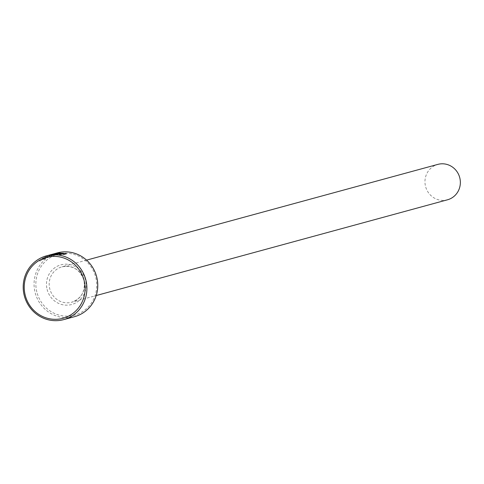 <?xml version="1.0" encoding="UTF-8"?>
<svg xmlns="http://www.w3.org/2000/svg" width="484" height="484" viewBox="0 0 484 484"><rect width="100%" height="100%" fill="white"/><g stroke="black" fill="none" stroke-linecap="round" stroke-linejoin="round"><path stroke-width="0.36" stroke-dasharray="2.42 1.81" d="M63.41 254.124L59.03 254.56L60.488 254.82L66.441 254.281L55.521 254.142L39.724 261.1L47.511 256.332L52.593 254.947A33.027 31.762 -105.2 0 0 50.082 255.824L45.919 256.962L42.15 259.418L55.333 254.197L63.519 253.967M59.03 254.56L58.854 253.846M47.511 256.332L47.335 255.625L39.549 260.386L55.345 253.428M59.26 253.259L59.381 253.973A33.027 31.762 74.8 0 1 62.121 254.015L59.127 253.743L50.082 255.685L58.007 254.838L53.633 255.007L59.381 253.973L59.205 253.259M36.82 291.912A31.563 30.353 74.8 0 1 58.721 254.039A31.563 30.353 74.8 0 1 95.784 277.441A31.563 30.353 74.8 0 1 73.883 315.314A31.563 30.353 74.8 0 1 36.82 291.912M57.227 252.914A33.027 31.762 -105.2 0 0 35.066 292.354A33.027 31.762 -105.2 0 0 74.596 316.651M447.488 199.795A18.35 17.648 74.8 0 1 425.521 186.304A18.35 17.648 74.8 0 1 437.839 164.391M54.613 253.628L41.975 258.704L45.744 256.248L49.906 255.11A33.027 31.762 74.8 0 1 52.417 254.239L47.335 255.625M53.633 255.007L53.482 254.409M56.586 254.705L56.453 254.179M58.007 254.838L57.832 254.13M50.082 255.685L49.906 254.971M62.085 253.211L62.121 254.015L61.946 253.301M60.488 254.82L60.312 254.106M52.593 254.947L52.417 254.239M50.082 255.824L49.906 255.11M45.919 256.962L45.744 256.248M54.075 254.596L53.966 254.154M84.022 280.309A18.35 17.648 -105.2 0 0 62.061 266.817A18.35 17.648 -105.2 0 0 49.743 288.724A18.35 17.648 -105.2 0 0 71.711 302.222A18.35 17.648 -105.2 0 0 84.022 280.309M47.105 289.39A20.552 19.765 -105.2 0 0 71.239 304.624A20.552 19.765 -105.2 0 0 85.499 279.964A20.552 19.765 -105.2 0 0 61.365 264.73A20.552 19.765 -105.2 0 0 47.105 289.39M56.701 254.173L56.519 253.459M39.724 261.1L39.549 260.386M86.569 260.132L62.061 266.817C72.788 265.032 80.084 269.54 83.944 280.333C85.583 291.241 81.506 298.537 71.711 302.222L96.219 295.543M66.441 254.281L66.266 253.568M42.15 259.418L41.975 258.704M55.521 254.142L54.789 254.342"/><path stroke-width="0.73" d="M63.737 319.609A33.027 31.762 74.8 0 1 24.2 295.313A33.027 31.762 74.8 0 1 46.367 255.879A33.027 31.762 74.8 0 1 85.898 280.169A33.027 31.762 74.8 0 1 63.737 319.609L74.596 316.651A33.027 31.762 -105.2 0 0 96.764 277.211A33.027 31.762 -105.2 0 0 57.227 252.914L55.345 253.428L66.26 253.568L60.312 254.106L58.854 253.846L63.343 253.253L63.41 254.124M63.343 253.253L55.152 253.489L46.367 255.879M59.205 253.259L53.458 254.294L57.832 254.13L49.906 254.971L58.951 253.029L61.946 253.301A33.027 31.762 -105.2 0 0 59.205 253.259L59.26 253.259M84.143 280.611A31.563 30.353 -105.2 0 0 47.081 257.216A31.563 30.353 -105.2 0 0 25.18 295.083A31.563 30.353 -105.2 0 0 62.242 318.484A31.563 30.353 -105.2 0 0 84.143 280.611M86.569 260.132L437.839 164.391A18.35 17.648 74.8 0 1 459.8 177.888A18.35 17.648 74.8 0 1 447.488 199.795L96.219 295.543"/></g></svg>

